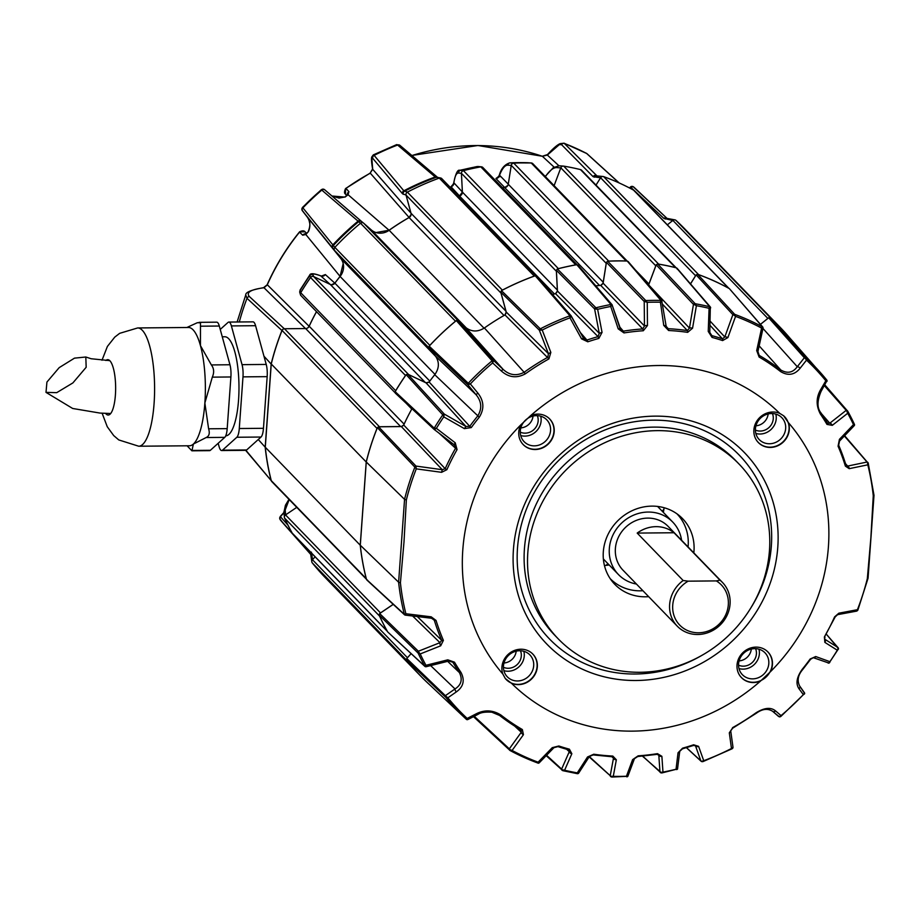 <?xml version="1.0" encoding="UTF-8"?>
<svg xmlns="http://www.w3.org/2000/svg" width="920" height="920" viewBox="0 0 920 920"><rect width="100%" height="100%" fill="white"/><g stroke="black" fill="none" stroke-linecap="round" stroke-linejoin="round"><path stroke-width="1.38" d="M554.426 293.963L459.517 196.029A3.772 3.484 135.9 0 0 462.392 192.084L557.359 290.076A3.772 3.484 -44.1 0 1 555.208 293.733M504.01 315.479L409.089 217.545A3.772 3.484 135.9 0 0 410.998 213.221L505.966 311.213A3.772 3.484 -44.1 0 1 504.7 315.089M434.999 374.394L340.089 276.46A15.099 13.926 135.9 0 0 343.539 267.823A15.099 13.926 135.9 0 0 340.814 258.52L435.781 356.511A15.099 13.926 -44.1 0 1 436.287 357.213M378.982 426.788A2.518 2.323 -44.1 0 1 379.431 426.742L400.625 426.546L305.647 328.555L284.464 328.75A2.518 2.323 135.9 0 0 282.049 330.429A250.424 231.023 135.9 0 0 271.25 363.998L366.217 461.989A250.424 231.023 135.9 0 1 377.016 428.421A2.518 2.323 -44.1 0 1 377.234 428.007M316.526 311.684A225.503 208.035 135.9 0 0 309.189 326.221L404.11 424.154M408.238 374.428A2.518 2.323 -44.1 0 1 408.652 374.578L425.247 382.433L330.28 284.441L313.685 276.586A2.518 2.323 135.9 0 0 310.546 277.518A250.424 231.023 135.9 0 0 300.714 292.755A2.518 2.323 135.9 0 0 300.966 295.619L395.048 392.69M405.823 375.153A2.518 2.323 -44.1 0 0 405.513 375.509A250.424 231.023 135.9 0 0 395.68 390.747A2.518 2.323 -44.1 0 0 395.485 391.161M340.089 276.46A225.503 208.035 135.9 0 0 334.891 283.153L429.812 381.087M363.664 223.18L458.631 321.172L466.221 327.865L371.243 229.873L363.664 223.18A2.518 2.323 135.9 0 0 360.525 223.226A250.424 231.023 135.9 0 0 334.868 247.376A2.518 2.323 135.9 0 0 334.627 250.516L340.814 258.52M435.781 356.511L429.594 348.507L334.627 250.516L302.312 210.634M455.883 320.953A2.518 2.323 -44.1 0 0 455.492 321.218A250.424 231.023 135.9 0 0 429.847 345.368A2.518 2.323 -44.1 0 0 429.548 345.736M409.089 217.545A225.503 208.035 135.9 0 0 389.148 230.276L484.058 328.21M535.889 275.712L441.761 178.606A2.518 2.323 135.9 0 0 439.288 178.089A250.424 231.023 135.9 0 0 407.387 192.13A2.518 2.323 135.9 0 0 406.03 195.063L410.998 213.221M505.966 311.213L500.997 293.055A2.518 2.323 -44.1 0 1 500.928 292.617M534.716 275.965A2.518 2.323 -44.1 0 0 534.267 276.08A250.424 231.023 135.9 0 0 502.354 290.122A2.518 2.323 -44.1 0 0 501.963 290.375M459.517 196.029A225.503 208.035 135.9 0 0 458.85 196.236M577.058 264.684L482.85 167.486A2.518 2.323 135.9 0 0 480.792 166.853A250.424 231.023 135.9 0 0 463.427 170.648A2.518 2.323 135.9 0 0 461.426 173.305L462.392 192.084M557.359 290.076L556.393 271.296A2.518 2.323 -44.1 0 1 556.416 270.848M576.219 264.81A2.518 2.323 -44.1 0 0 575.77 264.845A250.424 231.023 135.9 0 0 558.394 268.64A2.518 2.323 -44.1 0 0 557.957 268.789M599.575 285.487L504.666 187.577A225.503 208.035 135.9 0 0 502.504 187.761M627.164 261.038L532.772 163.633A2.518 2.323 135.9 0 0 531.231 162.978A250.424 231.023 135.9 0 0 513.74 163.127A2.518 2.323 135.9 0 0 511.255 165.358L508.254 184.242L603.221 282.233L606.222 263.35A2.518 2.323 -44.1 0 1 606.337 262.901M626.646 261.015A2.518 2.323 -44.1 0 0 626.198 260.969A250.424 231.023 135.9 0 0 608.706 261.119A2.518 2.323 -44.1 0 0 608.246 261.188M676.165 267.8L581.566 170.2A2.518 2.323 135.9 0 0 580.52 169.602A250.424 231.023 135.9 0 0 563.672 166.117A2.518 2.323 135.9 0 0 560.82 167.82L554.104 185.656M635.341 269.928L648.956 283.969L655.787 265.811A2.518 2.323 -44.1 0 1 655.994 265.385M675.912 267.743A2.518 2.323 -44.1 0 0 675.487 267.593A250.424 231.023 135.9 0 0 658.639 264.109A2.518 2.323 -44.1 0 0 658.191 264.075M728.916 288.362L634.064 190.509A2.518 2.323 135.9 0 0 633.546 190.106A250.424 231.023 135.9 0 0 603.612 176.617A2.518 2.323 135.9 0 0 600.599 177.744L596.01 185.104M690.494 283.889L695.566 275.736A2.518 2.323 -44.1 0 1 695.853 275.367M728.881 288.351A2.518 2.323 -44.1 0 0 728.513 288.098A250.424 231.023 135.9 0 0 698.591 274.608A2.518 2.323 -44.1 0 0 698.154 274.505M789.429 337.548A250.424 231.023 135.9 0 0 780.045 327.209L685.067 229.218A250.424 231.023 135.9 0 0 676.016 220.409A2.518 2.323 135.9 0 0 672.876 220.409L667.345 224.836M758.195 354.223L759.195 355.384A222.996 205.723 -44.1 0 1 780.781 369.978C787.394 373.819 792.89 372.738 797.283 366.723L804.333 357.765L768.683 317.791L760.449 324.369L767.843 318.4A2.518 2.323 -44.1 0 1 768.234 318.136M780.045 327.209A250.424 231.023 135.9 0 0 770.983 318.4A2.518 2.323 -44.1 0 0 770.638 318.136M315.089 556.818L312.455 559.728A2.518 2.323 135.9 0 0 312.259 562.867A250.424 231.023 135.9 0 0 325.416 577.783L420.394 675.774A250.424 231.023 135.9 0 0 429.444 684.583A2.518 2.323 -44.1 0 0 429.674 684.756M406.996 660.491A2.518 2.323 -44.1 0 0 407.226 660.859A250.424 231.023 135.9 0 0 420.394 675.774M407.146 658.099A2.518 2.323 -44.1 0 1 407.433 657.719L411.102 653.648L406.766 658.513L445.889 696.175A1.254 0.851 137.3 0 0 445.763 697.325L406.663 660.077A250.378 230.989 135.9 0 0 427.282 682.513L464.956 718.014A248.032 228.827 -44.1 0 1 445.763 697.325L447.856 697.797L445.889 696.175M296.757 507.357L285.533 514.924A2.518 2.323 135.9 0 0 284.567 518.052A250.424 231.023 135.9 0 0 292.226 533.117A2.518 2.323 135.9 0 0 292.56 533.566L387.458 631.476A2.518 2.323 -44.1 0 1 387.193 631.108A250.424 231.023 135.9 0 1 379.534 616.043A2.518 2.323 -44.1 0 1 379.397 615.618M380.144 613.214A2.518 2.323 -44.1 0 1 380.512 612.915L393.219 604.336M271.25 363.998L265.282 447.235L360.249 545.226A250.424 231.023 135.9 0 0 366.252 578.645A2.518 2.323 -44.1 0 0 366.401 579.059M265.282 447.235A250.424 231.023 135.9 0 0 271.285 480.654A2.518 2.323 135.9 0 0 271.825 481.631L366.459 579.278M360.249 545.226L366.217 461.989M466.877 328.405A15.099 13.926 -44.1 0 1 466.221 327.865M371.243 229.873A15.099 13.926 135.9 0 0 389.148 230.276M648.956 283.969A3.772 3.484 -44.1 0 1 648.335 285.062M403.776 424.879A3.772 3.484 -44.1 0 1 400.625 426.546M305.647 328.555A3.772 3.484 135.9 0 0 309.189 326.221M429.341 381.719A3.772 3.484 -44.1 0 1 425.247 382.433M330.28 284.441A3.772 3.484 135.9 0 0 334.891 283.153M603.221 282.233A3.772 3.484 -44.1 0 1 600.392 285.418M504.666 187.577A3.772 3.484 135.9 0 0 508.254 184.242M662.285 511.29A208.46 192.303 135.9 0 0 663.941 509.013M605.74 565.409A208.46 192.303 135.9 0 0 608.074 563.845M258.267 439.518L265.19 447.178A250.516 231.104 135.9 0 0 271.17 480.585L245.927 450.328M263.959 356.19L271.147 364.055L265.19 447.178M237.118 321.988L245.743 294.952L246.997 298.322L281.934 330.498A250.516 231.104 135.9 0 0 271.147 364.055M770.983 318.4L676.016 220.409A250.424 231.023 -44.1 0 1 685.653 229.816M698.591 274.608L603.612 176.617A250.424 231.023 -44.1 0 1 633.535 190.106L728.513 288.098M544.996 177.169C549.424 170.671 553.322 167.486 556.692 167.589A2.518 2.38 -86 0 1 559.153 165.795L563.684 166.117A250.424 231.023 -44.1 0 1 580.509 169.602L675.487 267.593M500.031 176.651L498.03 176.962L499.215 175.501C501.02 168.751 504.539 164.53 509.76 162.863L513.751 163.127A250.424 231.023 -44.1 0 1 531.219 162.966L527.401 162.714A2.518 2.415 -86.2 0 1 527.493 162.725M507.828 185.483L504.7 187.519A225.561 208.092 135.9 0 0 502.458 187.714M463.438 170.648A250.424 231.023 -44.1 0 1 480.78 166.853L476.94 166.577L459.793 170.315L463.438 170.648L558.394 268.64M461.449 173.362L458.666 173.006C456.435 172.833 454.836 176.099 453.882 182.792L462.403 192.027L459.54 195.971A225.561 208.092 135.9 0 0 458.804 196.19M373.048 155.365L374.118 155.376L403.846 190.796L407.399 192.119A250.424 231.023 -44.1 0 1 439.277 178.089L435.217 176.985L397.612 145.038L396.428 145.072M411.113 214.406L409.101 217.488A225.561 208.092 135.9 0 0 389.079 230.253L376.038 232.564M302.151 210.381A2.518 2.415 -17.6 0 1 302.599 207.494L334.88 247.365A250.424 231.023 -44.1 0 1 360.513 223.238L321.413 189.773A2.518 2.403 -71 0 1 323.805 189.267L323.805 189.267A2.518 2.403 -71 0 1 324.231 189.462M343.195 263.511L340.078 276.391A225.561 208.092 135.9 0 0 334.834 283.153L331.499 284.763M300.714 292.744A250.424 231.023 -44.1 0 1 310.534 277.529L309.718 275.091L300.081 290.018L300.714 292.744L395.68 390.747M316.491 311.638A225.561 208.092 135.9 0 0 309.108 326.289L307.959 327.761M281.934 330.498L283.153 329.13M245.64 450.328L271.17 480.585M292.215 533.106A250.424 231.023 -44.1 0 1 284.567 518.063L379.534 616.043M325.99 578.381A250.424 231.023 -44.1 0 1 312.271 562.879L407.226 660.859M406.065 195.109L402.477 193.717L372.715 158.309L371.841 158.309L372.715 169.314L370.15 173.098L372.6 168.992A2.518 1.736 169.5 0 1 372.588 168.636M340.078 276.391L305.82 234.508L302.703 235.198L299.541 232.127M267.306 284.763L309.108 326.289M321.574 276.023L325.358 274.574L334.834 283.153M409.101 217.488L370.3 173.178A219.65 202.641 135.9 0 0 346.012 188.393L348.91 191.693L348.093 194.718L389.079 230.253M504.7 187.519L495.926 178.537L498.456 176.651M542.156 156.227A2.518 0.874 108.8 0 1 542.283 156.25L547.492 154.583A2.518 1.173 40.9 0 0 547.342 155.054L542.397 156.308L554.116 167.141M459.54 195.971L451.007 186.737L453.41 183.988M511.267 165.416L507.817 165.163C504.999 165.083 502.239 168.44 499.525 175.214L508.277 184.184M330.211 284.441L320.735 275.873C315.031 273.827 312.443 273.493 312.949 274.873L313.72 276.632M299.747 231.897L299.483 232.196A219.65 202.641 135.9 0 0 267.202 284.993L263.994 287.741C250.711 289.512 245.847 292.457 249.412 296.585L284.349 328.82M340.803 258.474L307.119 216.878A3.772 1.449 142.3 0 1 307.108 216.867L301.955 209.944L302.599 207.494A2.518 2.426 140.6 0 0 302.392 210.761L307.119 216.878C310.281 221.306 310.707 226.193 308.418 231.564L305.82 234.508A3.772 2.403 -123.3 0 1 306.509 233.565L306.164 233.864M331.901 195.971L339.077 198.087L344.77 196.995L347.093 195.362A3.772 2.438 36.6 0 1 348.093 194.718L345.011 197.11L331.924 195.994M309.718 275.091C310.35 273.079 314.053 273.332 320.804 275.862L320.735 275.873A3.772 3.542 132.1 0 0 325.358 274.574M451.007 186.737A3.772 3.542 137.3 0 0 453.882 182.792L453.721 182.999C455.63 173.57 457.654 169.337 459.793 170.315M495.926 178.537A3.772 3.542 135.7 0 0 499.525 175.214L499.215 175.501M600.587 177.813L593.078 176.663L561.534 144.647L559.279 144.681L547.342 155.054L558.946 165.784M285.602 514.912L285.2 509.933L289.202 499.572M311.822 561.844L310.649 553.943A245.364 226.355 135.9 0 0 310.661 553.978L280.243 519.719M509.772 162.863L531.219 162.966L626.198 260.969M633.569 186.955A2.518 2.323 116.6 0 0 633.121 186.645L667.023 218.396A2.518 2.357 133.4 0 0 663.906 218.419L630.442 186.967A2.518 2.403 -71.4 0 1 632.741 186.495A2.518 2.403 -71.4 0 1 632.753 186.495A2.518 2.403 -71.4 0 1 632.96 186.576M619.033 182.896L586.649 153.479L564.075 143.198L597.057 175.984M346.817 195.684L345.391 194.051L346.817 195.684M263.108 287.845A2.518 1.495 83.2 0 1 263.545 287.684L263.545 287.684A2.518 1.495 83.2 0 1 263.994 287.741L305.566 328.624M306.751 233.392L305.072 231.828C304.129 230.552 302.323 230.529 299.655 231.771L299.391 232.07C286.246 248.319 275.494 265.903 267.122 284.82L263.545 287.684C251.355 289.869 245.421 292.295 245.743 294.952M629.199 187.806L633.121 186.645A2.518 2.323 116.6 0 0 630.545 187.036L629.429 187.921M284.004 512.704L280.462 516.626A2.518 2.323 155.3 0 0 279.945 519.236L279.945 519.236A2.518 2.323 155.3 0 0 280.232 519.708M411.803 155.457L477.917 145.498L542.283 156.25A2.518 0.874 108.8 0 1 542.397 156.308A219.65 202.641 135.9 0 0 411.918 155.549M410.998 213.164L372.715 169.314A2.518 1.736 169.5 0 1 372.6 168.992C371.519 162.748 371.231 158.757 371.737 157.044L371.737 157.044A2.518 2.415 -168.9 0 0 371.841 158.309M302.565 207.345L321.264 189.75L323.805 189.267L324.933 189.98A2.518 2.334 130.7 0 0 324.933 189.98L324.679 189.773A2.518 2.426 130.4 0 0 324.645 189.738L324.645 189.738A2.518 2.426 130.4 0 0 321.459 189.808M279.875 519.087A2.518 2.403 -17.2 0 1 279.806 518.891L284.521 524.803A243.133 224.296 -44.1 0 1 280.519 520.145A2.518 2.357 -41.7 0 1 280.68 516.971L280.37 516.373L283.981 512.371M280.37 516.373L279.806 518.88A2.518 2.403 -17.2 0 1 279.806 518.88A2.518 2.403 -17.2 0 1 280.393 516.522M308.418 231.564L306.509 233.565M321.264 189.75L321.413 189.773A243.006 224.181 135.9 0 0 302.599 207.494M302.703 235.198A3.772 3.53 -47 0 1 306.222 233.737M299.782 231.863L305.072 231.828M347.242 195.143A3.772 3.53 -41.4 0 1 348.91 191.693M345.448 194.12L345.655 188.669M636.134 680.501A137.574 126.914 -44.1 0 1 513.429 549.504A137.574 126.914 -44.1 0 1 655.086 416.139A137.574 126.914 -44.1 0 1 777.791 547.147A137.574 126.914 -44.1 0 1 636.134 680.501M755.941 425.799A12.65 11.672 135.9 0 0 768.154 413.954M755.389 430.065A12.65 11.672 135.9 0 0 773.26 418.796A12.65 11.672 135.9 0 0 772.432 413.54M785.657 428.501A15.732 14.513 -44.1 0 1 775.433 442.508A15.732 14.513 -44.1 0 1 759.241 439.587A15.732 14.513 -44.1 0 1 755.435 428.777A15.732 14.513 -44.1 0 1 765.647 414.77A15.732 14.513 -44.1 0 1 781.839 417.691A15.732 14.513 -44.1 0 1 785.657 428.501M755.837 433.458A15.732 14.513 135.9 0 0 776.227 418.772A15.732 14.513 135.9 0 0 775.813 414.092M520.835 427.903A12.65 11.672 135.9 0 0 533.048 416.058M520.283 432.159A12.65 11.672 135.9 0 0 538.154 420.9A12.65 11.672 135.9 0 0 537.326 415.644M550.551 430.606A15.732 14.513 -44.1 0 1 534.347 445.855A15.732 14.513 -44.1 0 1 524.135 441.692A15.732 14.513 -44.1 0 1 520.317 430.882A15.732 14.513 -44.1 0 1 536.521 415.633A15.732 14.513 -44.1 0 1 546.733 419.796A15.732 14.513 -44.1 0 1 550.551 430.606M520.731 435.551A15.732 14.513 135.9 0 0 541.109 420.877A15.732 14.513 135.9 0 0 540.707 416.197M503.976 663.009A12.65 11.672 135.9 0 0 516.189 651.164M503.424 667.276A12.65 11.672 135.9 0 0 521.295 656.006A12.65 11.672 135.9 0 0 520.478 650.75M533.692 665.712A15.732 14.513 -44.1 0 1 523.48 679.719A15.732 14.513 -44.1 0 1 507.288 676.798A15.732 14.513 -44.1 0 1 503.47 665.988A15.732 14.513 -44.1 0 1 513.682 651.992A15.732 14.513 -44.1 0 1 529.874 654.902A15.732 14.513 -44.1 0 1 533.692 665.712M503.872 670.668A15.732 14.513 135.9 0 0 524.262 655.983A15.732 14.513 135.9 0 0 523.848 651.303M739.082 660.905A12.65 11.672 135.9 0 0 751.306 649.06M738.541 665.171A12.65 11.672 135.9 0 0 756.412 653.913A12.65 11.672 135.9 0 0 755.584 648.646M768.798 663.619A15.732 14.513 -44.1 0 1 752.606 678.868A15.732 14.513 -44.1 0 1 742.394 674.693A15.732 14.513 -44.1 0 1 738.576 663.883A15.732 14.513 -44.1 0 1 754.768 648.634A15.732 14.513 -44.1 0 1 764.98 652.797A15.732 14.513 -44.1 0 1 768.798 663.619M738.99 668.564A15.732 14.513 135.9 0 0 759.368 653.879A15.732 14.513 135.9 0 0 758.966 649.198M657.306 430.64A125.741 116.001 -44.1 0 1 738.944 463.944A125.741 116.001 -44.1 0 1 757.379 595.815A125.741 116.001 -44.1 0 1 639.986 672.279A125.741 116.001 -44.1 0 1 558.348 638.974A125.741 116.001 -44.1 0 1 539.913 507.104A125.741 116.001 -44.1 0 1 657.306 430.64M766.82 650.923A18.4 16.974 -44.1 0 1 772.19 664.447A18.4 16.974 -44.1 0 1 753.25 682.283A18.4 16.974 -44.1 0 1 740.462 676.464M770.511 671.657A18.434 16.997 135.9 0 0 772.443 664.665A18.434 16.997 135.9 0 0 766.935 651.026A18.434 16.997 135.9 0 0 748.305 648.887A18.434 16.997 135.9 0 0 737.023 664.987A18.434 16.997 135.9 0 0 740.554 676.591A18.434 16.997 135.9 0 0 760.541 681.042L770.511 671.657A190.267 175.524 135.9 0 0 828.414 546.687A190.267 175.524 135.9 0 0 788.359 422.591L783.598 415.759L779.734 413.379A190.267 175.524 135.9 0 0 530.667 415.61L520.697 424.982A190.267 175.524 135.9 0 0 462.794 549.953A190.267 175.524 135.9 0 0 502.849 674.049L505.287 678.5L511.485 683.272A18.434 16.997 135.9 0 0 537.326 666.77A18.434 16.997 135.9 0 0 531.829 653.131A18.434 16.997 135.9 0 0 513.188 650.992A18.434 16.997 135.9 0 0 501.917 667.092A18.434 16.997 135.9 0 0 502.849 674.049M531.702 653.028A18.4 16.974 -44.1 0 1 537.084 666.551A18.4 16.974 -44.1 0 1 524.423 683.203A18.4 16.974 -44.1 0 1 505.252 678.454A18.4 16.974 -44.1 0 1 505.241 678.442L505.287 678.5M548.561 417.921A18.4 16.974 -44.1 0 1 553.943 431.434A18.4 16.974 -44.1 0 1 534.991 449.27A18.4 16.974 -44.1 0 1 522.203 443.463M520.697 424.982A18.434 16.997 135.9 0 0 518.765 431.974A18.434 16.997 135.9 0 0 522.307 443.578A18.434 16.997 135.9 0 0 541.5 448.339A18.434 16.997 135.9 0 0 554.185 431.664A18.434 16.997 135.9 0 0 548.676 418.013A18.434 16.997 135.9 0 0 530.667 415.61M779.734 413.379A18.434 16.997 135.9 0 0 753.882 429.87A18.434 16.997 135.9 0 0 757.413 441.485A18.434 16.997 135.9 0 0 776.618 446.246A18.434 16.997 135.9 0 0 789.291 429.559A18.434 16.997 135.9 0 0 788.359 422.591M783.598 415.748A18.4 16.974 -44.1 0 1 789.049 429.329A18.4 16.974 -44.1 0 1 776.468 445.959A18.4 16.974 -44.1 0 1 757.309 441.358M648.657 596.654A47.196 43.539 -44.1 0 1 645.391 596.804A47.196 43.539 -44.1 0 1 612.352 581.578A47.196 43.539 -44.1 0 1 608.718 533.071A47.196 43.539 -44.1 0 1 651.9 506.126A47.196 43.539 -44.1 0 1 679.891 516.12A47.196 43.539 -44.1 0 1 693.818 552.885M676.959 513.832A46.517 42.918 -44.1 0 1 688.068 546.952M642.907 590.72A46.517 42.918 -44.1 0 1 640.274 590.824A46.517 42.918 -44.1 0 1 610.144 578.577M867.985 578.013L867.33 578.611L867.985 578.013L867.33 578.611L870.872 537.809L873.264 495.776A246.778 227.665 135.9 0 0 867.801 464.83L849.206 468.671L845.388 466.129A221.731 204.562 135.9 0 0 838.062 446.211L839.419 439.357L853.484 424.614A246.778 227.665 135.9 0 0 847.711 413.264L832.289 425.339L826.976 424.407A221.731 204.562 135.9 0 0 820.467 414.161C816.04 405.892 816.04 397.82 820.467 389.942L825.826 380.765A246.778 227.665 135.9 0 0 806.518 360.134L800.135 368.241C794.627 374.992 788.106 376.096 780.562 371.553A221.731 204.562 135.9 0 0 759.103 357.029L756.7 350.566L761.61 328.095A246.778 227.665 135.9 0 0 735.574 316.365L727.893 337.582L722.614 340.584A221.731 204.562 135.9 0 0 712.045 337.398L708.239 331.43L709.078 308.315A246.778 227.665 135.9 0 0 696.394 305.693L692.564 328.187L687.665 332.35A221.731 204.562 135.9 0 0 668.621 330.51L663.745 325.404L660.422 302.209A246.778 227.665 135.9 0 0 647.243 302.323L647.473 325.542L643.321 330.74A221.731 204.562 135.9 0 0 623.99 332.925L618.206 328.854L610.719 306.464A246.778 227.665 135.9 0 0 597.644 309.315L602.048 332.384L598.851 338.41A221.731 204.562 135.9 0 0 587.811 341.791L581.566 338.882L569.963 317.848A246.778 227.665 135.9 0 0 542.213 330.061L550.838 352.406L548.918 358.915A221.731 204.562 135.9 0 0 525.354 373.83C516.695 378.522 508.668 377.545 501.262 370.909L492.648 362.94A246.778 227.665 135.9 0 0 470.35 383.939L477.791 393.001C483.989 400.832 484.483 408.894 479.274 417.209A221.731 204.562 135.9 0 0 471.281 427.581L464.37 428.628L443.785 416.875A246.778 227.665 135.9 0 0 436.379 428.341L455.227 442.796L457.056 449.615A221.731 204.562 135.9 0 0 446.867 469.694L441.577 472.316L416.265 468.866A246.778 227.665 135.9 0 0 406.353 499.951L403.995 541.983L400.418 582.785L398.613 582.21L360.295 545.226A250.378 230.989 135.9 0 0 366.505 579.439L404.317 614.284A1.254 1.23 65.5 0 0 405.317 615.135L431.629 618.251L434.32 620.287L432.434 618.539M511.485 683.272A190.267 175.524 135.9 0 0 760.541 681.042M604.44 565.547A62.916 58.052 135.9 0 0 609.144 564.949M663.366 512.394A62.916 58.052 135.9 0 0 664.102 507.725M406.663 660.077L406.766 658.513M425.224 666.597A1.254 1.161 -47.3 0 1 424.856 666.367L387.722 631.959L424.764 666.149A1.254 1.254 32.8 0 0 426.098 666.724L426.155 666.54M417.898 652.809A1.254 1.15 -45.8 0 1 418.381 651.245L418.588 651.946A1.254 0.851 144.8 0 0 418.14 653.108L379.155 615.112A250.378 230.989 135.9 0 0 387.722 631.959M379.155 615.112L379.649 613.548L418.381 651.245L439.967 642.678L441.692 640.331A222.996 205.723 -44.1 0 1 434.32 620.287A2.518 0.874 162.9 0 0 436.057 620.448A221.731 204.562 135.9 0 0 443.394 640.366L440.68 645.817L420.21 653.947L418.588 651.946M393.254 604.371L379.649 613.548M367.586 580.255L366.505 579.439M400.418 582.785A246.778 227.665 135.9 0 0 405.881 613.732L404.317 614.284A248.032 228.827 -44.1 0 1 398.613 582.21L404.558 499.364A248.032 228.827 -44.1 0 1 414.874 467.153L377.384 427.627A250.378 230.989 135.9 0 0 366.263 461.989L360.295 545.226M377.384 427.627L378.591 426.788L415.966 466.072L416.265 468.866L414.874 467.153A1.254 0.989 -12.4 0 1 415.966 466.509M411.964 408.687A225.584 208.115 135.9 0 0 403.707 425.017L401.35 426.581L378.591 426.788M403.707 425.017L445.188 468.683A222.996 205.723 -44.1 0 1 455.446 448.488L454.158 444.751L434.274 429.525L395.335 393.15L434.171 429.444A1.254 1.15 -46.9 0 1 434.01 427.972L434.274 428.03A1.254 1.104 77.6 0 0 434.539 429.456L436.379 428.341L434.274 428.03A248.032 228.827 -44.1 0 1 442.784 414.851L406.168 374.659A250.378 230.989 135.9 0 0 395.174 391.678L434.01 427.972M395.439 393.231L395.174 391.678M406.168 374.659L407.732 374.187L444.256 414.069L443.785 416.875L442.784 414.851A1.254 1 -1.4 0 1 444.176 414.529M429.134 381.995L469.752 426.339A222.996 205.723 -44.1 0 1 477.791 415.897C482.206 408.537 481.643 401.499 476.111 394.76L467.877 384.755L429.042 347.725L435.482 356.063C439.53 362.1 439.288 368.31 434.746 374.716A225.584 208.115 135.9 0 0 429.134 381.995L426.052 382.858L407.732 374.187M429.042 347.725L429.168 346.161L468.268 383.26A1.254 1.058 85.7 0 0 468.222 384.675L470.35 383.939L468.268 383.26A248.032 228.827 -44.1 0 1 492.085 360.835L456.32 320.585A250.378 230.989 135.9 0 0 429.168 346.161M456.32 320.585L457.884 320.562L493.591 360.536L492.648 362.94L492.085 360.835A1.254 1.069 7 0 1 493.511 360.87M484.403 327.968L524.124 372.278A222.996 205.723 -44.1 0 1 547.825 357.27L548.423 353.683L539.338 330.188L500.779 292.1L506.241 312.053L504.965 314.939A225.584 208.115 135.9 0 0 484.403 327.968C477.756 332.108 471.546 331.971 465.784 327.543L457.884 320.562M500.779 292.1L501.457 290.639L540.316 328.842A1.254 0.989 97.1 0 0 539.81 330.153L542.213 330.061L540.316 328.842A248.032 228.827 -44.1 0 1 569.928 315.801L535.245 275.77A250.378 230.989 135.9 0 0 501.457 290.639M535.245 275.77L536.509 276.069L571.17 315.87A1.254 1.161 -41 0 1 571.32 316.112L569.963 317.848L569.928 315.801A1.254 1.138 18.4 0 1 571.262 316.308L583.51 338.238L586.937 340.055L587.811 341.791M580.393 332.546L586.937 340.055A222.996 205.723 -44.1 0 1 598.046 336.651L599.265 333.281L594.607 308.959L556.381 270.273L557.451 291.007L555.53 293.641A225.584 208.115 135.9 0 0 552.575 294.515M556.381 270.273L557.382 268.939L595.93 307.786A1.254 0.931 104.2 0 0 595.182 308.959L597.644 309.315L595.93 307.786A248.032 228.827 -44.1 0 1 610.96 304.509L576.805 264.707A250.378 230.989 135.9 0 0 557.382 268.939M576.805 264.707L578.105 265.535M619.482 326.692L623.323 331.142A222.996 205.723 -44.1 0 1 642.758 328.934L644.46 325.967L644.219 301.495L606.429 262.327L603.117 283.176L600.714 285.395A225.584 208.115 135.9 0 0 595.78 285.844M606.429 262.327L607.66 261.211L645.771 300.564A1.254 0.897 110.9 0 0 644.839 301.553L647.243 302.323L645.771 300.564A248.032 228.827 -44.1 0 1 660.917 300.426L627.221 261.038A250.378 230.989 135.9 0 0 607.66 261.211M627.221 261.038L628.303 262.131M665.505 325.565L668.207 328.704A222.996 205.723 -44.1 0 1 687.355 330.567L689.448 328.106L693.461 304.382L656.202 264.833L648.657 284.889L689.448 328.106A2.518 0.759 9.6 0 1 692.564 328.187M656.202 264.833L657.627 263.983L695.198 303.749A1.254 0.874 117.7 0 0 694.129 304.52L696.394 305.693L695.198 303.749A248.032 228.827 -44.1 0 1 709.78 306.762L676.464 267.881A250.378 230.989 135.9 0 0 657.627 263.983M676.464 267.881L677.269 269.192M709.941 333.397L711.873 335.639A222.996 205.723 -44.1 0 1 722.499 338.847L724.799 336.973L732.872 314.663L696.141 274.885L690.518 283.923M696.141 274.885L697.647 274.321L734.666 314.329A1.254 0.874 123.7 0 0 733.527 314.847L735.574 316.365L734.666 314.329A248.032 228.827 -44.1 0 1 762.45 326.853L729.341 288.604A250.378 230.989 135.9 0 0 697.647 274.321M729.341 288.604L762.714 326.968A1.254 1.161 -40.9 0 1 762.921 327.37M768.683 317.791L770.247 317.779L806.15 358.029A1.254 0.851 135.5 0 0 805 358.087L806.518 360.134L806.15 358.029A248.032 228.827 -44.1 0 1 820.87 373.072A248.032 228.827 -44.1 0 1 826.781 380.052L825.826 380.765L826.896 381.466A1.254 1.254 165.6 0 0 827.022 380.535L826.781 380.052A1.254 1.254 165.6 0 1 827.022 380.535L821.077 391.402A2.518 1.104 -149.6 0 0 820.467 389.942M826.781 380.052L786.565 334.305A250.378 230.989 135.9 0 0 770.247 317.779M417.358 616.607L441.692 640.331A2.518 0.92 156.7 0 0 443.394 640.366M426.098 666.724L425.971 665.298L424.764 666.149A248.032 228.827 -44.1 0 1 418.14 653.108L420.21 653.947A246.778 227.665 135.9 0 0 425.971 665.298L447.798 659.835L454.468 662.17A2.518 0.943 149.4 0 1 452.835 662.25L451.869 661.353M447.649 661.331L459.39 672.566A222.996 205.723 -44.1 0 1 452.835 662.25L448.902 661.02A2.518 0.862 75.9 0 1 447.798 659.835M780.562 371.553A2.518 0.966 128 0 0 780.781 369.978L759.172 345.874M722.614 340.584A2.518 0.874 108.4 0 0 722.499 338.847L710.044 325.369M687.665 332.35A2.518 0.793 98.2 0 0 687.355 330.567L662.446 304.152M643.321 330.74A2.518 0.655 86.1 0 0 642.758 328.934L600.714 285.395M598.851 338.41L598.046 336.651L555.53 293.641M548.918 358.915L504.965 314.939M479.274 417.209L434.746 374.716M457.056 449.615L439.231 433.331M406.353 499.951L404.558 499.364L366.263 461.989M404.949 615.008A1.254 1.161 -47.3 0 1 404.512 614.767L405.306 615.146L405.881 613.732L431.216 616.837L436.057 620.448M454.468 662.17A221.731 204.562 135.9 0 0 460.977 672.417C465.025 680.294 463.484 686.78 456.366 691.874L447.856 697.797A246.778 227.665 135.9 0 0 467.176 718.428L476.698 713.575C484.909 709.607 492.97 710.091 500.894 715.024A221.731 204.562 135.9 0 0 522.353 729.548L523.445 734.666L512.083 750.467L509.749 749.489A1.254 0.862 125.4 0 0 509.99 750.478L509.99 750.478A1.254 0.862 125.4 0 0 510.082 750.524L512.083 750.467A246.778 227.665 135.9 0 0 538.108 762.197L552.264 747.649L558.842 745.994A2.518 0.874 108.4 0 1 557.922 746.626L557.922 746.626A2.518 0.874 108.4 0 1 557.808 746.545M558.842 745.994A221.731 204.562 135.9 0 0 569.411 749.179L571.849 753.733L564.604 770.247L562.154 769.718A1.254 0.874 117.4 0 0 562.545 770.546L562.545 770.546A1.254 0.874 117.4 0 0 562.752 770.615L564.604 770.247A246.778 227.665 135.9 0 0 577.288 772.869L587.523 756.976L593.791 754.227A2.518 0.793 98.2 0 1 593.112 754.918L593.112 754.918A2.518 0.793 98.2 0 1 592.952 754.825M593.791 754.227A221.731 204.562 135.9 0 0 612.823 756.067L616.342 759.77L613.272 776.353L610.811 776.25A1.254 0.908 110.6 0 0 611.306 776.917L611.306 776.917A1.254 0.908 110.6 0 0 611.627 776.952L613.272 776.353A246.778 227.665 135.9 0 0 626.439 776.238L632.615 759.621L638.135 755.837A2.518 0.655 86.1 0 1 637.732 756.539L637.732 756.539A2.518 0.655 86.1 0 1 637.548 756.458M638.135 755.837A221.731 204.562 135.9 0 0 657.466 753.652L661.882 756.309L662.963 772.098L660.594 772.409A1.254 0.931 103.9 0 0 661.135 772.904L661.135 772.904A1.254 0.931 103.9 0 0 661.572 772.88L662.963 772.098A246.778 227.665 135.9 0 0 676.039 769.246L678.04 752.79L682.594 748.167L682.444 748.834L693.553 745.43L695.485 745.809L694.899 745.269M682.594 748.167A221.731 204.562 135.9 0 0 693.634 744.786L698.591 746.35L703.731 760.713L701.523 761.346A1.254 0.977 98.8 0 0 702.075 761.691L702.075 761.691A1.254 0.977 98.8 0 0 702.604 761.576L703.731 760.713L702.604 761.576M703.731 760.713A246.778 227.665 135.9 0 0 731.469 748.5L729.307 732.826L732.481 728.122M732.538 727.662A221.731 204.562 135.9 0 0 756.102 712.747C764.37 707.664 770.868 707.043 775.571 710.907L781.034 715.622L779.286 716.772A1.254 1.046 87.5 0 0 779.769 716.887L779.769 716.887A1.254 1.046 87.5 0 0 780.459 716.542L781.034 715.622L780.459 716.542M781.034 715.622A246.778 227.665 135.9 0 0 803.332 694.623L799.043 688.815C795.547 683.779 796.593 677.293 802.182 669.369A221.731 204.562 135.9 0 0 810.163 658.996L815.718 656.546L829.909 661.687L828.621 663.124A1.254 1.104 77.3 0 0 829.046 663.124L838.499 648.761A1.254 1 178.9 0 0 838.258 648.197L837.913 647.496A1.254 1.161 -41.1 0 1 838.097 647.657L838.097 647.657A1.254 1.161 -41.1 0 1 838.361 648.335M829.759 662.526L829.909 661.687A246.778 227.665 135.9 0 0 837.303 650.221L824.86 642.379L824.389 636.962L835.199 616.894L837.602 614.663A2.518 1.725 79.5 0 0 838.844 613.192L857.417 609.695L856.784 611.098A1.254 1.161 77.2 0 0 856.819 611.087L857.831 610.213L868.054 578.254M824.389 636.962A221.731 204.562 135.9 0 0 834.589 616.883L838.844 613.192M492.016 360.571A1.254 1.15 -41.8 0 1 493.591 360.536L503.102 369.357C509.461 375.268 516.465 376.234 524.124 372.278L525.354 373.83M468.222 384.675L467.877 384.755A1.254 1.15 -46.4 0 1 468.004 383.18M442.681 414.541A1.254 1.15 -42.5 0 1 444.256 414.069L465.957 426.466L469.752 426.339L471.281 427.581M434.286 429.536L434.286 429.536A1.254 1.15 -46.9 0 1 434.171 429.444L454.135 444.739L455.227 442.796M414.759 466.923A1.254 1.15 -43.6 0 1 415.966 466.072L442.278 469.706L445.188 468.683L446.867 469.694M366.815 579.968L404.512 614.767A1.254 1.161 -47.3 0 1 404.202 614.226M448.902 661.02L426.132 666.724L424.856 666.367A1.254 1.161 -47.3 0 1 424.649 666.103M445.498 697.061A1.254 1.15 -46.4 0 1 445.602 695.497L455.02 688.942C461.322 684.917 462.783 679.454 459.39 672.566A2.518 0.954 145.8 0 0 460.977 672.417M509.795 750.306A1.254 1.161 -47.1 0 1 509.576 750.145L509.576 750.145A1.254 1.161 -47.1 0 1 509.323 748.845L509.749 749.489M562.338 770.385A1.254 1.161 -47.5 0 1 561.959 770.155L561.959 770.155A1.254 1.161 -47.5 0 1 561.625 769.097L562.154 769.718M611.053 776.744A1.254 1.161 -47.6 0 1 610.581 776.491L610.581 776.491A1.254 1.161 -47.6 0 1 610.224 775.686L610.811 776.25M660.824 772.731A1.254 1.161 -47.5 0 1 660.272 772.466L660.272 772.466A1.254 1.161 -47.5 0 1 659.95 771.903L660.594 772.409M701.707 761.53A1.254 1.161 -47.3 0 1 701.12 761.254L701.12 761.254A1.254 1.161 -47.3 0 1 700.879 760.932L701.523 761.346M839.419 439.357A2.518 1.322 -136.3 0 1 839.534 441.071L838.672 445.165A2.518 0.92 156.7 0 0 838.614 445.073A222.996 205.723 -44.1 0 1 845.974 465.106L847.63 466.084L866.973 462.047A1.254 1.161 -41 0 1 867.836 462.415L867.836 462.415A1.254 1.161 -41 0 1 868.008 462.714M820.973 412.907A222.996 205.723 -44.1 0 1 827.459 423.142L829.782 423.211L846.032 410.481A1.254 1.15 -41.1 0 1 847.412 410.734L847.412 410.734A1.254 1.15 -41.1 0 1 847.538 410.918M805 358.087L804.333 357.765A1.254 1.15 -41.7 0 1 805.897 357.765M762.404 326.726A1.254 1.161 -40.9 0 1 762.714 326.968L763.048 328.175L761.61 328.095L762.45 326.853A1.254 1.242 51.1 0 1 763.036 328.152L757.931 351.566A2.518 0.805 -167.7 0 0 756.7 350.566M733.527 314.847L732.872 314.663A1.254 1.15 -42.7 0 1 734.379 314.099M709.745 306.613A1.254 1.161 -40.7 0 1 710.32 306.958L710.32 306.958A1.254 1.161 -40.7 0 1 710.585 307.567M694.129 304.52L693.461 304.382A1.254 1.15 -43.3 0 1 694.887 303.542M660.882 300.242A1.254 1.161 -40.6 0 1 661.698 300.622L661.698 300.622A1.254 1.161 -40.6 0 1 661.963 301.323M644.839 301.553L644.219 301.495A1.254 1.15 -44 0 1 645.46 300.38M610.926 304.29A1.254 1.161 -40.8 0 1 612.007 304.647L612.007 304.647A1.254 1.161 -40.8 0 1 612.237 305.118L610.719 306.464L610.96 304.509A1.254 1.161 25.5 0 1 612.214 305.244L620.115 328.728L623.323 331.142A2.518 0.586 81 0 1 623.99 332.925M595.182 308.959L594.607 308.959A1.254 1.15 -44.6 0 1 595.619 307.625M569.894 315.572A1.254 1.161 -41 0 1 571.17 315.87L583.51 338.203L581.566 338.882M539.81 330.153L539.338 330.188A1.254 1.15 -45.3 0 1 540.017 328.716M708.239 331.43A2.518 0.655 -177.9 0 1 709.792 332.097L709.792 332.097A2.518 0.655 -177.9 0 1 709.665 332.292L711.873 335.639A2.518 0.851 105.2 0 1 712.045 337.398M523.445 734.666A2.518 1.506 -144.2 0 1 521.284 732.24L521.111 730.008A222.996 205.723 -44.1 0 1 499.583 715.449M571.849 753.733A2.518 1.656 -156.3 0 1 569.273 751.697L568.433 749.754A222.996 205.723 -44.1 0 1 558.072 746.637M616.342 759.77A2.518 1.782 -169.5 0 1 613.479 758.206L613.318 757.102L612.271 756.769A2.518 0.736 92.9 0 1 612.099 756.688M661.882 756.309A2.518 1.886 176.1 0 1 658.823 755.262L657.179 754.342A2.518 0.586 81 0 1 656.983 754.25M824.952 637.065L824.584 639.089L837.913 647.496L826.47 634.363M846.365 465.83L846.055 465.221A2.518 0.874 162.9 0 1 845.388 466.129M757.712 351.808A2.518 0.805 -167.7 0 0 757.931 351.566L759.195 355.384A2.518 0.943 120.2 0 1 759.103 357.029M663.745 325.404L665.516 325.645L666.425 327.716L668.207 328.704A2.518 0.736 92.9 0 1 668.621 330.51M401.35 426.581L442.278 469.706L441.577 472.316M431.216 616.837L431.491 618.32L433.63 619.252M440.68 645.817A2.518 0.989 -111.7 0 1 439.967 642.678L412.643 616.032M426.052 382.858L465.957 426.466L464.37 428.628M435.482 356.063L476.111 394.76L477.791 393.001M456.366 691.874A2.518 1.208 -124.8 0 1 455.02 688.942L430.64 665.597M466.382 719.348A248.032 228.827 -44.1 0 1 464.956 718.014L466.486 719.428L467.808 719.543L467.176 718.428L466.382 719.348A1.254 1.254 -53 0 0 466.486 719.428L466.486 719.428A1.254 1.254 -53 0 0 467.797 719.555L467.877 719.279M465.784 327.543L503.102 369.357L501.262 370.909M476.698 713.575A2.518 1.069 63 0 0 478.112 714.299C480.688 712.471 485.265 711.769 491.866 712.206L499.548 715.438A2.518 0.966 128 0 1 499.525 715.415M506.241 312.053L548.423 353.683L550.838 352.406M522.353 729.548A2.518 0.943 120.2 0 1 521.168 730.066L499.548 715.438A2.518 0.966 128 0 0 500.894 715.024M473.489 716.657L510.082 750.524M537.878 763.048L538.108 762.197L537.878 763.048A248.032 228.827 -44.1 0 1 510.358 750.674M510.209 750.616L537.901 763.094A1.254 1.242 -132.3 0 0 539.212 762.841L539.212 762.841A1.254 1.242 -132.3 0 0 539.258 762.795L539.338 762.369M538.108 762.197L539.258 762.795M552.264 747.649A2.518 1.38 44.2 0 0 553.966 747.661L557.922 746.626L568.572 749.834A2.518 0.851 105.2 0 1 568.433 749.754M557.451 291.007L599.265 333.281L602.048 332.384M569.411 749.179A2.518 0.851 105.2 0 1 568.572 749.834L569.261 750.179M546.181 755.676L562.752 770.615M577.288 772.869L577.334 773.628L577.288 772.869L578.668 773.133A1.254 1.23 -138.1 0 1 578.565 773.271L589.341 756.539L593.112 754.918L612.271 756.769A2.518 0.736 92.9 0 0 612.823 756.067M620.115 328.728L618.206 328.854M577.357 773.639A1.254 1.23 -138.1 0 0 578.565 773.271L577.357 773.685L563.017 770.718M587.523 756.976A2.518 1.541 32.7 0 0 589.341 756.539M603.117 283.176L644.46 325.967A2.518 0.621 -0.6 0 1 647.473 325.542M660.917 300.426L660.422 302.209L661.986 301.403A1.254 1.196 32.9 0 0 660.917 300.426M589.122 756.872L611.627 776.952M626.439 776.238L626.761 776.813A1.254 1.196 -146.7 0 0 627.854 776.296L627.854 776.296A1.254 1.196 -146.7 0 0 627.957 776.1L626.439 776.238L626.761 776.813M632.615 759.621A2.518 1.69 20.4 0 0 634.432 758.689L637.732 756.539L657.179 754.342A2.518 0.586 81 0 0 657.466 753.652M709.78 306.762L709.078 308.315L710.643 307.935A1.254 1.23 41.4 0 0 709.78 306.762M642.482 756.171L661.572 772.88M676.039 769.246L676.602 769.591A1.254 1.161 -154.2 0 0 677.534 768.97L677.534 768.97A1.254 1.161 -154.2 0 0 677.626 768.683L677.58 768.062L676.039 769.246L676.602 769.591M678.04 752.79A2.518 1.817 6.9 0 0 679.742 751.318L682.444 748.834M710.194 321.195L724.799 336.973A2.518 0.92 19.9 0 1 727.893 337.582M693.634 744.786L693.553 745.43M698.591 746.35A2.518 1.955 160.4 0 1 695.485 745.809L700.879 760.932L686.504 747.661M732.987 747.5L731.469 748.5L732.228 748.546A1.254 1.127 -163.4 0 0 732.941 747.833L732.941 747.833A1.254 1.127 -163.4 0 0 732.987 747.5L732.872 746.844M729.307 732.826A2.518 1.909 -7.9 0 0 730.71 730.813L732.642 728.214L756.332 713.23C762.312 708.86 767.74 708.216 772.616 711.298A2.518 1.989 130.9 0 1 772.581 711.275L779.286 716.772M762.979 328.474L797.283 366.723A2.518 1.23 38.2 0 1 800.135 368.241M775.571 710.907A2.518 1.989 130.9 0 1 772.616 711.298L778.642 716.519L780.804 716.484L804.666 693.45A1.254 1.058 -174.7 0 0 804.574 692.967L799.572 685.86A2.518 1.989 -36.5 0 1 799.618 685.929C796.984 680.558 797.985 675.13 802.631 669.633L810.658 659.214L813.291 657.673A2.518 1.955 110 0 0 815.718 656.546M804.264 694.129L803.332 694.623L804.264 694.129A1.254 1.058 -174.7 0 0 804.666 693.45L799.618 685.929A2.518 1.989 -36.5 0 1 799.043 688.815M820.663 391.69A2.518 1.104 -149.6 0 0 821.077 391.402C817.029 400.959 816.983 408.112 820.95 412.873A2.518 0.954 145.8 0 1 820.95 412.873A2.518 0.954 145.8 0 1 820.467 414.161M803.332 694.623L804.574 692.967M827.459 423.142A2.518 0.943 149.4 0 1 827.505 423.2L827.505 423.2A2.518 0.943 149.4 0 1 826.976 424.407M821.675 413.942L829.782 423.211A2.518 1.449 51.9 0 1 832.289 425.339M824.412 385.71L846.699 410.929L847.711 413.264L847.769 411.228A1.254 0.851 145.2 0 0 847.722 411.148L847.722 411.148A1.254 0.851 145.2 0 0 846.699 410.929M847.769 411.228L854.358 425.511A1.254 1.254 -148.3 0 1 854.208 425.695L853.484 424.614L854.404 424.269L853.484 424.614M827.942 662.952L828.621 663.124M854.427 424.327A1.254 1.254 -148.3 0 1 854.358 425.511L839.534 441.071M838.269 649.347L837.303 650.221L838.269 649.347A1.254 1 178.9 0 0 838.499 648.761L826.482 634.34M837.303 650.221L838.258 648.197M845.974 465.106A2.518 0.874 162.9 0 1 846.055 465.221L838.672 445.165A2.518 0.92 156.7 0 1 838.062 446.211M824.86 642.379A2.518 1.989 -57.8 0 0 824.791 639.239L824.515 638.928M845.583 463.714L847.63 466.084A2.518 1.713 78.3 0 1 849.206 468.671M834.589 616.883L835.199 616.894M844.376 435.999L867.433 462.472L867.801 464.83L868.216 463.093A1.254 0.92 151.9 0 0 868.146 462.886L868.146 462.886A1.254 0.92 151.9 0 0 867.433 462.472M868.216 463.093L874 495.305L868.054 578.231M873.919 495.167L873.264 495.776M867.33 578.611A246.778 227.665 135.9 0 1 857.417 609.695L857.67 610.224M683.157 580.509L688.148 581.164A28.922 26.691 135.9 0 0 672.727 605.245A28.922 26.691 135.9 0 0 698.533 632.787A28.922 26.691 135.9 0 0 728.318 604.739A28.922 26.691 135.9 0 0 716.335 580.911L719.981 580.175A31.441 29.003 -44.1 0 1 722.43 582.406A31.441 29.003 -44.1 0 1 730.066 604.026A31.441 29.003 -44.1 0 1 709.642 632.005A31.441 29.003 -44.1 0 1 677.269 626.175A31.441 29.003 -44.1 0 1 669.633 604.567A31.441 29.003 -44.1 0 1 683.157 580.509L637.192 533.082A31.441 29.003 -44.1 0 1 674.015 532.749L719.981 580.175M722.43 582.406L668.184 526.435A31.441 29.003 135.9 0 0 635.823 520.605A31.441 29.003 135.9 0 0 615.388 548.596A31.441 29.003 135.9 0 0 623.024 570.204L677.269 626.175M681.594 540.281A37.754 34.833 135.9 0 0 672.716 522.054A37.754 34.833 135.9 0 0 633.857 515.05A37.754 34.833 135.9 0 0 609.327 548.653A37.754 34.833 135.9 0 0 618.493 574.597A37.754 34.833 135.9 0 0 636.444 584.05M688.148 581.164L716.335 580.911M637.192 533.082L674.015 532.749M188.45 327.485A59.144 16.387 89.5 0 1 193.05 329.797A59.144 16.387 89.5 0 1 200.445 345.609A59.144 16.387 89.5 0 1 204.861 403.017A59.144 16.387 89.5 0 1 193.395 444.038A59.144 16.387 89.5 0 1 189.508 445.774L138.724 446.223A59.144 16.387 89.5 0 0 154.502 395.289A59.144 16.387 89.5 0 0 142.266 330.257A59.144 16.387 89.5 0 0 137.666 327.945L188.45 327.485M187.093 445.797L191.912 450.811L193.395 444.038L206.16 437.529C209.173 436.206 209.978 433.297 208.61 428.8L204.861 403.017L212.313 377.142C214.337 372.531 214.026 368.46 211.37 364.929L200.445 345.609L200.468 322.816L197.34 322.713L186.886 327.497M105.903 360.479A27.68 7.67 89.5 0 1 107.72 359.674A27.68 7.67 89.5 0 1 109.871 360.755A27.68 7.67 89.5 0 1 115.598 391.195A27.68 7.67 89.5 0 1 108.215 415.035A27.68 7.67 89.5 0 1 106.064 413.954A27.68 7.67 89.5 0 1 105.558 413.356M218.166 443.279L219.109 446.683A12.581 3.484 -90.5 0 0 220.685 450.053A12.581 3.484 -90.5 0 0 221.662 450.547A12.581 3.484 -90.5 0 0 222.49 450.179L236.842 437.253A12.581 3.484 -90.5 0 0 239.28 428.524L242.983 376.866A12.581 3.484 -90.5 0 0 242.04 364.653L231.391 325.921A12.581 3.484 -90.5 0 0 228.838 322.069A12.581 3.484 -90.5 0 0 228.011 322.437L220.236 329.429M222.261 336.789L224.802 336.766A49.542 13.731 89.5 0 1 228.666 338.698A49.542 13.731 89.5 0 1 238.901 393.104A49.542 13.731 89.5 0 1 225.733 435.85M191.912 450.811L209.564 450.65A12.581 3.484 -90.5 0 0 210.392 450.282L224.756 437.356A12.581 3.484 -90.5 0 0 227.194 428.628L230.897 376.97A12.581 3.484 -90.5 0 0 229.954 364.757L219.305 326.025A12.581 3.484 -90.5 0 0 217.73 322.667A12.581 3.484 -90.5 0 0 216.752 322.172L199.099 322.334M242.04 364.653L266.225 364.435L255.576 325.703L231.391 325.921M239.28 428.524L263.465 428.306L267.168 376.648L242.983 376.866M222.49 450.179L246.663 449.96L261.027 437.034L236.842 437.253M263.465 428.306A12.581 3.484 89.5 0 1 261.027 437.034M246.663 449.96A12.581 3.484 89.5 0 1 245.835 450.328L221.662 450.547M228.838 322.069L253.023 321.85A12.581 3.484 89.5 0 1 255.576 325.703M266.225 364.435A12.581 3.484 89.5 0 1 267.168 376.648M72.887 382.916L86.169 367.275L85.813 357.006L74.485 358.144L59.179 367.643L46.931 382.053L46 392.38L56.718 392.656L72.887 382.916M377.016 428.421L282.049 330.429M284.464 328.75L379.431 426.742M411.757 409.055L405.973 403.086M405.513 375.509L310.546 277.518M313.685 276.586L408.652 374.578M455.492 321.218L360.525 223.226M334.868 247.376L429.847 345.368M500.997 293.055L406.03 195.063M534.267 276.08L439.288 178.089M407.387 192.13L502.354 290.122M556.393 271.296L461.426 173.305M575.77 264.845L480.792 166.853M606.222 263.35L511.255 165.358M513.74 163.127L608.706 261.119M655.787 265.811L560.82 167.82M563.672 166.117L658.639 264.109M695.566 275.736L600.599 177.744M767.843 318.4L672.876 220.409M312.455 559.728L407.433 657.719M292.226 533.117L387.193 631.108M285.533 514.924L380.512 612.915M271.285 480.654L366.252 578.645M249.412 296.585A2.518 2.346 -47.3 0 0 246.997 298.322A248.204 228.976 135.9 0 0 239.292 321.966M280.68 516.971L288.017 525.205M311.409 552.115L312.512 559.705M672.842 220.466L663.906 218.419M302.611 211.036A2.518 2.334 -39 0 1 302.91 207.874A243.133 224.296 135.9 0 1 321.793 190.095A2.518 2.334 130.7 0 1 324.933 189.98L361.882 221.743A2.518 2.495 129.4 0 0 358.639 221.697A245.789 226.745 135.9 0 0 333.304 245.548A2.518 2.495 -41 0 0 333.143 248.791M300.46 294.699L299.828 292.629A2.518 2.484 163.1 0 1 300.081 290.639A246.916 227.792 -44.1 0 1 309.729 275.689A2.518 2.484 156.5 0 1 312.949 274.873M458.666 173.006A2.518 2.461 97.3 0 1 460.529 170.269A246.916 227.792 -44.1 0 1 477.584 166.554A2.518 2.449 95.5 0 1 478.239 166.52L481.436 166.83M507.817 165.163A2.518 2.426 94.1 0 1 510.14 162.863A246.916 227.792 -44.1 0 1 527.309 162.714A2.518 2.415 -86.2 0 1 527.401 162.714L527.172 162.702M440.565 177.986L437.276 177.33A2.518 2.472 -78.7 0 0 435.965 177.433A245.789 226.745 135.9 0 0 404.455 191.302A2.518 2.484 -74.4 0 0 403.213 194.315M556.692 167.589L560.82 167.877M545.203 176.456L553.265 167.67L559.153 165.795A2.518 2.38 -86 0 1 559.371 165.818M284.372 517.316L283.958 512.118A2.518 2.323 -4.6 0 1 285.2 509.933M674.969 219.891L667.115 218.419A2.518 2.254 100.6 0 0 665.206 219.029M310.684 554.047A2.518 2.254 -8.3 0 1 311.006 552.598M603.083 176.502L596.516 175.869A2.518 2.334 95.5 0 0 594.216 177.192M332.546 248.066A2.518 2.334 -39 0 1 332.81 244.939A245.364 226.355 -44.1 0 1 358.029 221.202A2.518 2.334 130.7 0 1 361.134 221.111L363.63 223.18M402.477 193.717A2.518 2.346 -40 0 1 403.846 190.796A245.364 226.355 -44.1 0 1 435.217 176.985A2.518 2.323 -49.6 0 1 437.529 177.353L437.529 177.353A2.518 2.323 -49.6 0 1 437.575 177.387M437.69 177.48L399.959 145.383A2.518 2.323 -49.6 0 0 397.612 145.038A243.133 224.296 135.9 0 0 374.118 155.376A2.518 2.346 -40.1 0 0 372.715 158.309M597.149 175.927A245.364 226.355 135.9 0 0 596.114 175.547A2.518 2.357 135.5 0 0 593.078 176.663M561.534 144.647A2.518 2.357 135.4 0 1 564.604 143.543A243.133 224.296 -44.1 0 1 586.649 153.479A2.518 2.3 132.2 0 1 587.098 153.789L619.217 182.977M667.057 218.408L634.053 187.3A2.518 2.357 133.3 0 0 630.879 187.266M310.718 554.035L310.649 553.943A2.518 2.357 -41.7 0 1 310.27 551.839M547.492 154.583C553.127 148.407 557.359 144.762 560.153 143.635L560.153 143.635A2.518 2.081 62 0 0 559.279 144.681M361.157 221.133A2.518 2.334 130.7 0 0 361.134 221.111L324.933 189.98M308.303 231.311C310.707 225.331 310.304 220.512 307.108 216.867A3.772 1.449 142.3 0 1 307.108 216.855M701.833 655.396A132.1 121.865 -44.1 0 1 635.317 674.015A132.1 121.865 -44.1 0 1 517.488 548.228A132.1 121.865 -44.1 0 1 653.51 420.175A132.1 121.865 -44.1 0 1 750.869 607.879M558.348 638.974L554.933 635.444A125.741 116.001 -44.1 0 1 536.498 503.585A125.741 116.001 -44.1 0 1 653.89 427.121A125.741 116.001 -44.1 0 1 735.529 460.425L738.944 463.944M474.237 716.277L509.323 748.845L521.284 732.24L514.74 726.156M546.572 755.274L561.625 769.097L569.273 751.697L566.674 749.317M589.317 756.573L610.224 775.686L613.479 758.206L611.892 756.746M642.735 756.148L659.95 771.903L658.823 755.262L657.777 754.308M847.895 411.459A248.032 228.827 -44.1 0 1 854.404 424.269M309.235 221.041A20.263 18.688 135.9 0 0 309.626 222.824M191.808 450.455L210.392 450.282M206.16 437.529L224.756 437.356M208.61 428.8L227.194 428.628M212.313 377.142L230.897 376.97M211.37 364.929L229.954 364.757M200.709 326.197L219.305 326.025M399.959 145.383L396.681 144.601L373.29 154.893L371.737 157.044M300.081 290.018L299.828 292.629M476.94 166.577L478.239 166.52M320.804 275.862L321.873 276.184M453.721 184.115L453.054 184.471L453.721 182.999M284.521 524.803L310.73 554.415M283.958 512.118L285.441 505.218L288.972 499.33M586.224 153.18L587.098 153.789M560.153 143.635L564.075 143.198M345.391 194.051C344.195 193.338 344.252 191.498 345.563 188.542L370.15 173.098M686.423 747.684L701.12 761.254L703.018 761.587L732.159 748.754L732.987 747.189L730.71 730.813M844.652 435.712L868.319 463.323M824.883 384.928L847.837 411.332M677.028 268.226L710.32 306.958L709.792 332.097L710.677 334.834M628.038 261.418L661.698 300.622L666.425 327.716M577.875 265.063L612.007 304.647L620.908 330.027M467.808 719.543L478.112 714.299M537.901 763.094L539.212 762.841L553.966 747.661M611.984 777.043L627.854 776.296L634.432 758.689M661.986 772.915L677.534 768.97L679.742 751.318M820.95 412.873L827.689 423.453M813.291 657.673L829.046 663.124M837.602 614.663L856.819 611.087M657.581 506.425L672.716 522.054M603.359 558.98L618.493 574.597M309.131 220.719L309.66 223.054M102.12 413.206L107.249 426.719L113.7 435.574L118.772 439.933L138.724 446.223M101.993 360.249L107.398 346.438L114.747 337.134L119.657 333.339L137.666 327.945M109.745 360.628L91.149 358.742L85.813 357.006M110.699 413.517L100.038 413.08L72.68 408.48L46 392.38"/></g></svg>
